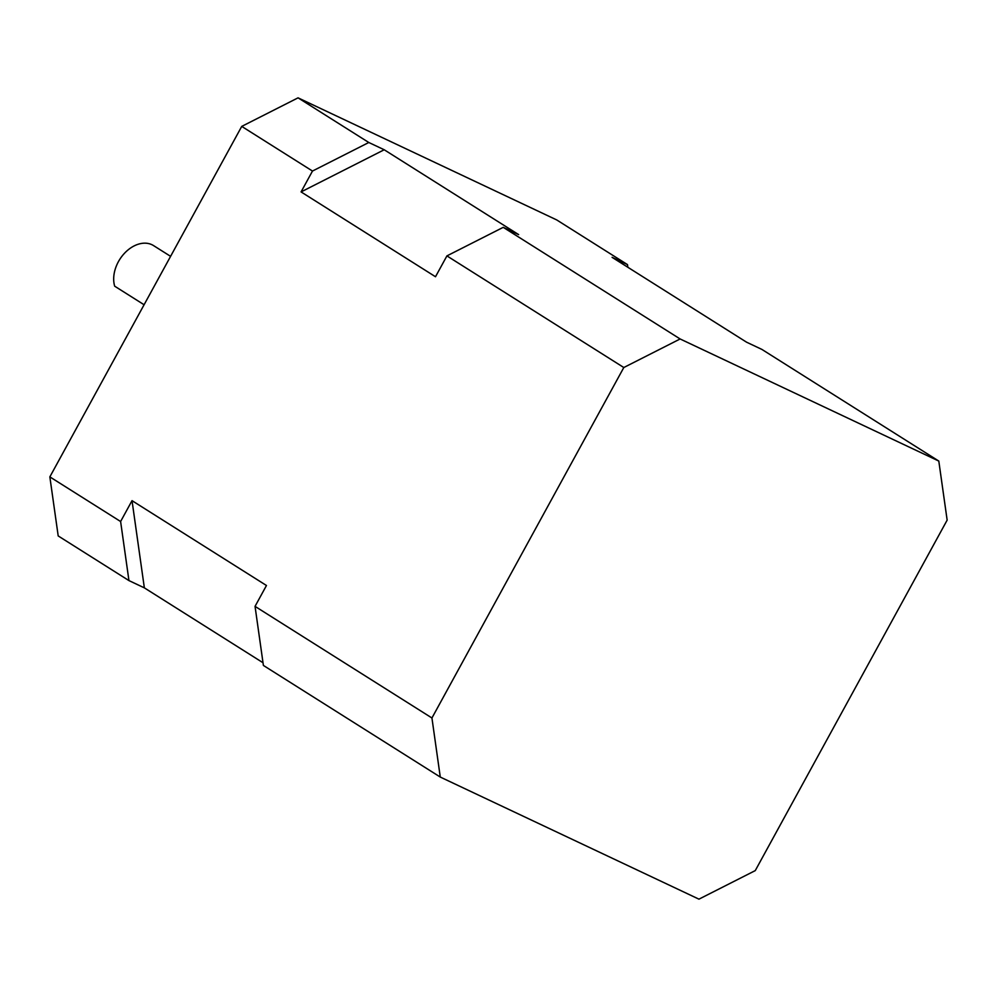 <?xml version="1.0" encoding="UTF-8"?>
<svg xmlns="http://www.w3.org/2000/svg" width="997" height="997" viewBox="0 0 997 997"><rect width="100%" height="100%" fill="white"/><g stroke="black" fill="none" stroke-linecap="round" stroke-linejoin="round"><path stroke-width="1.5" d="M144.091 304.746L114.68 286.189A29.785 21.199 -57.7 0 1 123.902 253.911A29.785 21.199 -57.7 0 1 151.918 244.701A29.785 21.199 -57.7 0 1 153.538 245.586L170.587 256.341M938.8 461.063L680.128 338.968L623.81 367.519L431.938 717.99L440.275 777.062L698.947 899.157L755.265 870.605L947.15 520.122L938.8 461.063L761.907 349.424L746.516 342.158L612.083 257.326L627.474 264.591L556.725 219.938L298.053 97.843L241.735 126.395L312.485 171.048L301.069 191.91L435.502 276.742L446.918 255.893L503.236 227.341L518.639 234.607L384.206 149.762L301.069 191.91M241.735 126.395L49.85 476.878L58.2 535.937L128.949 580.59L144.353 587.856L263.009 662.743M680.128 338.968L503.236 227.341M298.053 97.843L368.803 142.496L384.206 149.762M431.938 717.99L255.045 606.363L266.461 585.501L132.028 500.656L144.353 587.856M623.81 367.519L446.918 255.893M49.85 476.878L120.612 521.518L132.028 500.656M440.275 777.062L263.395 665.435L255.045 606.363M120.612 521.518L128.949 580.59M627.861 267.283L627.474 264.591M368.803 142.496L312.485 171.048"/></g></svg>
